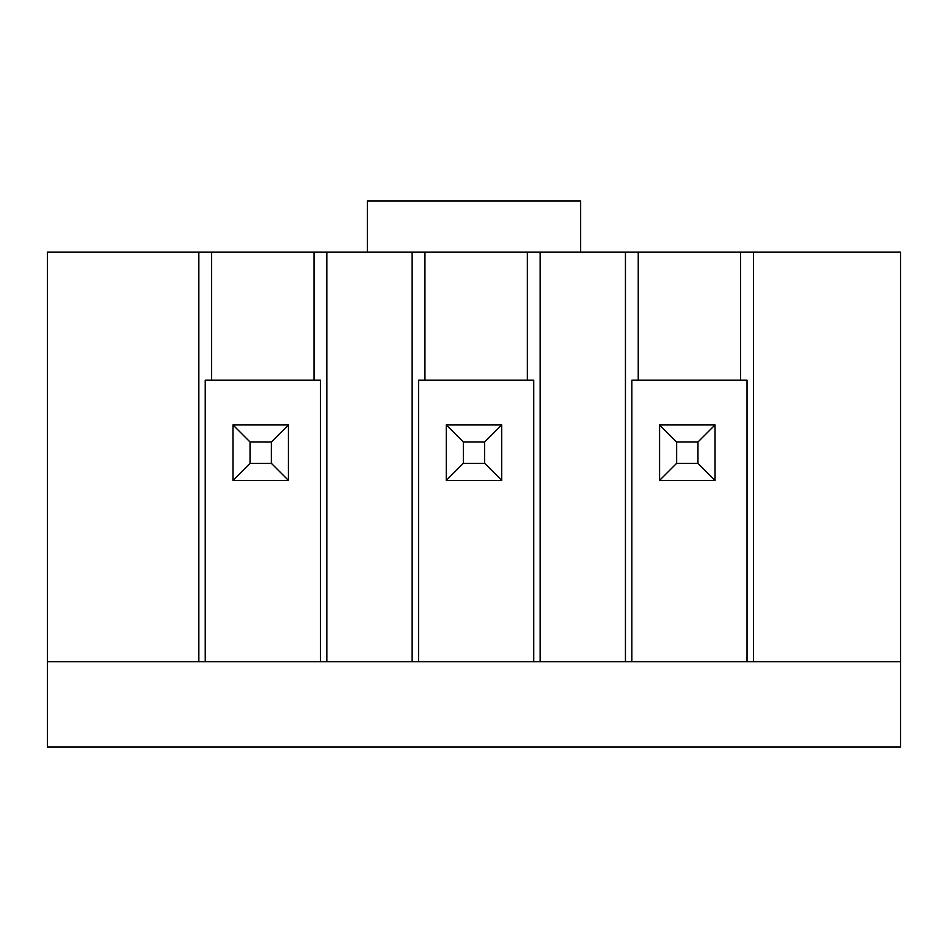 <?xml version="1.0" encoding="UTF-8"?>
<svg xmlns="http://www.w3.org/2000/svg" width="948" height="948" viewBox="0 0 948 948"><rect width="100%" height="100%" fill="white"/><g stroke="black" fill="none" stroke-linecap="round" stroke-linejoin="round"><path stroke-width="1.42" d="M47.4 661.704L47.4 747.024L900.6 747.024L900.6 661.704L625.443 661.704L625.443 252.168L47.4 252.168L47.4 661.704L198.843 661.704L198.843 252.168M198.843 661.704L625.443 661.704M900.6 661.704L900.6 252.168L625.443 252.168M412.143 661.704L412.143 252.168M326.823 661.704L326.823 252.168M580.65 252.168L580.65 200.976L367.35 200.976L367.35 252.168M527.325 380.148L527.325 252.168M424.941 380.148L424.941 252.168M418.542 661.704L418.542 380.148L533.724 380.148L533.724 661.704M211.641 380.148L211.641 252.168M314.025 380.148L314.025 252.168M320.424 661.704L320.424 380.148L205.242 380.148L205.242 661.704M250.035 442.005L250.035 463.335L271.365 463.335L271.365 442.005L250.035 442.005L232.971 424.941L288.429 424.941L271.365 442.005M250.035 463.335L232.971 480.399L232.971 424.941M288.429 424.941L288.429 480.399L232.971 480.399M288.429 480.399L271.365 463.335M463.335 463.335L484.665 463.335L484.665 442.005L463.335 442.005L463.335 463.335L446.271 480.399L446.271 424.941L501.729 424.941L484.665 442.005M463.335 442.005L446.271 424.941M501.729 424.941L501.729 480.399L446.271 480.399M501.729 480.399L484.665 463.335M676.635 442.005L676.635 463.335L697.965 463.335L697.965 442.005L676.635 442.005L659.571 424.941L715.029 424.941L697.965 442.005M715.029 424.941L715.029 480.399L697.965 463.335M676.635 463.335L659.571 480.399L659.571 424.941M715.029 480.399L659.571 480.399M747.024 661.704L747.024 380.148L631.842 380.148L631.842 661.704M753.423 661.704L753.423 252.168M740.625 380.148L740.625 252.168M638.241 380.148L638.241 252.168M540.123 661.704L540.123 252.168"/></g></svg>
